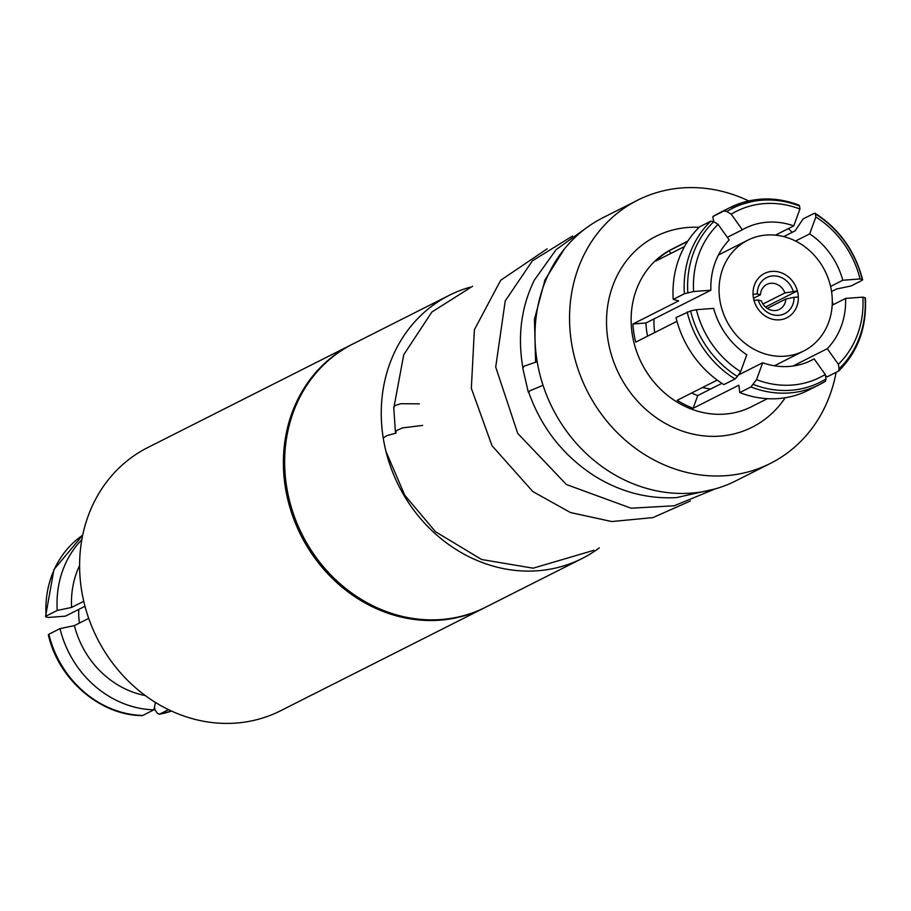 <?xml version="1.0" encoding="UTF-8"?>
<svg xmlns="http://www.w3.org/2000/svg" width="911" height="911" viewBox="0 0 911 911"><rect width="100%" height="100%" fill="white"/><g stroke="black" fill="none" stroke-linecap="round" stroke-linejoin="round"><path stroke-width="1.37" d="M78.813 609.391A62.062 55.15 63.2 0 0 79.439 623.056M79.61 565.515A88.265 78.426 63.2 0 0 71.593 607.443L57.245 610.438L46.097 616.064L45.949 616.849L48.135 617.464L65.41 616.155L84.985 606.27M83.744 601.306L71.593 607.443M155.485 702.461L153.879 709.84L142.742 715.465A99.185 88.139 63.2 0 1 48.875 634.238L48.727 635.024L48.875 634.238L60.024 628.613L74.383 625.606L88.709 618.375M74.383 625.606A88.265 78.426 63.2 0 0 145.27 695.548M352.056 344.404A147.4 130.979 63.2 0 0 351.418 344.722L147.65 447.62A147.4 130.979 63.2 0 0 87.331 614.276A147.4 130.979 63.2 0 0 236.108 723.072A147.4 130.979 63.2 0 0 280.531 710.785L484.31 607.876A147.4 130.979 63.2 0 0 484.937 607.557M351.418 344.722A147.4 130.979 63.2 0 0 291.11 511.367A147.4 130.979 63.2 0 0 439.876 620.175A147.4 130.979 63.2 0 0 484.31 607.876M469.951 287.238A147.4 130.979 63.2 0 0 449.282 295.301L352.694 344.085A147.4 130.979 63.2 0 0 292.374 510.729A147.4 130.979 63.2 0 0 441.152 619.526A147.4 130.979 63.2 0 0 485.574 607.238L582.175 558.466A147.4 130.979 63.2 0 0 599.313 547.853M449.282 295.301A147.4 130.979 63.2 0 0 388.974 461.957A147.4 130.979 63.2 0 0 537.741 570.753A147.4 130.979 63.2 0 0 582.175 558.466M748.671 200.91A147.4 130.979 63.2 0 0 682.009 187.928A147.4 130.979 63.2 0 0 637.586 200.215L603.025 217.672A147.4 130.979 63.2 0 0 542.717 384.317A147.4 130.979 63.2 0 0 691.483 493.113A147.4 130.979 63.2 0 0 735.906 480.826L770.467 463.38A147.4 130.979 63.2 0 0 836.093 372.337M637.586 200.215A147.4 130.979 63.2 0 0 577.278 366.86A147.4 130.979 63.2 0 0 726.044 475.667A147.4 130.979 63.2 0 0 770.467 463.38M687.805 241.108L671.862 249.159A88.265 78.426 63.2 0 0 635.753 348.947A88.265 78.426 63.2 0 0 724.837 414.095A88.265 78.426 63.2 0 0 751.438 406.739L767.381 398.688M699.113 227.329A106.883 94.972 63.2 0 0 688.067 227.477A106.883 94.972 63.2 0 0 607.831 339.051A106.883 94.972 63.2 0 0 719.986 436.118A106.883 94.972 63.2 0 0 785.18 397.765M717.219 380.081L677.215 400.282A88.265 78.426 63.2 0 0 693.123 408.276L738.821 385.194L739.778 392.584L750.915 386.959L756.529 379.636L762.678 362.76A73.882 65.649 63.2 0 0 789.268 366.438A73.882 65.649 63.2 0 0 811.53 360.278A73.882 65.649 63.2 0 0 814.138 358.888L825.252 374.455L826.026 378.953L825.377 381.299L819.342 384.681A99.185 88.139 63.2 0 0 825.286 381.356M647.539 336.182A73.882 65.649 -116.8 0 1 645.956 322.995L710.876 290.222A73.882 65.649 63.2 0 1 729.21 239.957L718.084 224.379L713.723 221.692L710.865 221.111L699.716 226.748A99.185 88.139 63.2 0 0 673.218 299.389L678.627 300.903L632.929 323.986A88.265 78.426 63.2 0 0 635.707 342.149L676.975 321.31M687.6 241.426L669.027 250.81A88.265 78.426 63.2 0 0 655.909 260.99L684.537 246.528M798.343 205.328L799.562 206.034L799.938 209.018L793.777 225.894A73.882 65.649 63.2 0 0 767.199 222.216A73.882 65.649 63.2 0 0 744.925 228.376A73.882 65.649 63.2 0 0 742.328 229.766L731.203 214.199L726.841 211.511L723.983 210.931L712.835 216.556L713.7 221.68M793.777 225.894L775.455 235.14M795.542 241.028L809.685 233.876L815.835 217L815.459 214.017L814.252 213.311L803.103 218.936L795.109 230.859L783.733 236.598M831.561 291.543L836.617 288.981L850.976 285.974L862.125 280.349L862.273 279.563L860.075 278.96L842.812 280.258A73.882 65.649 63.2 0 0 809.685 233.876M842.812 280.258L830.581 286.43M832.187 305.208L845.59 298.432L862.865 297.134L865.051 297.738L864.903 298.523M825.468 375.696L827.268 376.801L838.405 371.176L839.145 368.773L838.371 364.275L827.256 348.697A73.882 65.649 63.2 0 0 845.59 298.432M827.256 348.697L792.889 366.063M808.866 361.542L814.138 358.888M654.075 318.896A62.062 55.15 63.2 0 0 654.702 332.561M702.518 387.505A62.062 55.15 63.2 0 0 710.808 388.963M766.413 235.038A62.062 55.15 63.2 0 0 747.703 240.219A62.062 55.15 63.2 0 0 722.309 310.378A62.062 55.15 63.2 0 0 784.952 356.19A62.062 55.15 63.2 0 0 803.65 351.02A62.062 55.15 63.2 0 0 829.044 280.85A62.062 55.15 63.2 0 0 766.413 235.038M794.062 297.293L798.309 296.975A24.825 22.058 -116.8 0 1 786.865 317.78A24.825 22.058 -116.8 0 1 779.383 319.841A24.825 22.058 63.2 0 0 786.865 317.78A24.825 22.058 63.2 0 0 797.023 289.709A24.825 22.058 63.2 0 0 771.97 271.387A24.825 22.058 63.2 0 0 764.488 273.459A24.825 22.058 63.2 0 0 754.331 301.518A24.825 22.058 63.2 0 0 779.383 319.841A24.825 22.058 -116.8 0 1 753.978 300.311L758.191 300.004L761.334 300.858A13.961 12.412 -116.8 0 0 775.204 310.537A13.961 12.412 -116.8 0 0 779.417 309.376A13.961 12.412 -116.8 0 0 785.84 299.013L794.062 297.293A20.167 17.924 -116.8 0 1 778.677 315.308A20.167 17.924 -116.8 0 1 758.191 300.004M756.529 379.636A92.956 82.605 63.2 0 0 792.115 385.057A92.956 82.605 63.2 0 0 825.252 374.455M838.371 364.275A92.956 82.605 63.2 0 0 862.865 297.134M860.075 278.96A92.956 82.605 63.2 0 0 815.835 217M799.938 209.018A92.956 82.605 63.2 0 0 731.203 214.199M718.084 224.379A92.956 82.605 63.2 0 0 693.601 291.52L684.366 293.763L673.218 299.389M710.876 290.222L693.601 291.52M838.405 371.176L838.712 370.948C857.832 352.01 866.748 327.698 865.45 298.022M862.125 280.349L862.273 279.563A97.363 86.511 63.2 0 0 815.459 214.017L814.252 213.311M739.778 392.584A99.185 88.139 63.2 0 0 808.205 390.307L819.342 384.681A99.185 88.139 63.2 0 1 750.915 386.959M759.82 199.327A99.185 88.139 63.2 0 0 729.927 207.606L718.779 213.231A99.185 88.139 63.2 0 0 712.835 216.556M60.024 628.613A99.185 88.139 63.2 0 0 153.879 709.84M154.506 706.947L154.961 709.908L157.421 713.324L159.493 714.201L168.524 709.646M142.742 715.465L141.558 715.431M159.152 714.315L159.493 714.201A99.185 88.139 63.2 0 0 171.507 711.047L159.152 714.315M762.678 362.76L738.331 375.059M721.911 383.349L697.758 395.545A73.882 65.649 -116.8 0 1 691.597 393.017M713.655 308.396A73.882 65.649 63.2 0 0 746.769 354.778L740.62 371.654L737.409 376.448L735.018 378.976L723.869 384.601A99.185 88.139 63.2 0 1 676.008 317.563L690.595 310.902L696.38 309.694L713.655 308.396M727.342 237.338L742.328 229.766M696.38 309.694A92.956 82.605 63.2 0 0 740.62 371.654M833.132 304.73A147.4 130.979 63.2 0 0 832.301 301.735M792.171 232.339A147.4 130.979 63.2 0 0 788.414 228.604M81.842 539.665A99.185 88.139 63.2 0 0 57.245 610.438M45.55 616.576L53.943 569.546L82.707 535.19A99.185 88.139 63.2 0 0 46.097 616.064L45.949 616.849M645.956 322.995L632.929 323.986M669.027 250.81L670.895 253.417M693.123 408.276L697.758 395.545M753.499 298.284L760.412 294.8L757.269 293.946L753.044 294.264A24.825 22.058 -116.8 0 1 764.488 273.459A24.825 22.058 -116.8 0 1 771.97 271.387A24.825 22.058 -116.8 0 1 797.387 290.916L784.918 292.955L762.94 304.046M757.269 293.946A20.167 17.924 -116.8 0 1 772.653 275.931A20.167 17.924 -116.8 0 1 793.139 291.235M760.412 294.8A13.961 12.412 -116.8 0 1 766.834 284.437A13.961 12.412 -116.8 0 1 771.036 283.275A13.961 12.412 -116.8 0 1 784.918 292.955M767.267 308.385L785.84 299.013M765.491 307.018L797.387 290.916M528.733 392.322L529.815 390.819L543.024 385.296M536.886 359.822L535.6 361.348L537.308 362.373M522.857 367.987L524.132 366.188L536.18 361.997M393.734 407.228L395.42 432.121L396.923 430.413L402.503 427.897L422.693 425.403M396.023 432.941L395.431 432.19M393.996 407.206L395.078 405.589M383.212 437.895L387.209 435.515L396.057 433.124M395.226 405.486L400.863 403.698L419.322 403.846M799.562 206.034A97.363 86.511 63.2 0 0 761.892 200.204A97.363 86.511 63.2 0 0 726.841 211.511M753.306 384.442A97.363 86.511 63.2 0 0 790.976 390.261A97.363 86.511 63.2 0 0 826.026 378.953M839.145 368.773A97.363 86.511 63.2 0 0 865.051 297.738M713.723 221.692A97.363 86.511 63.2 0 0 687.816 292.727M799.095 205.214C786.239 200.238 773.302 198.234 760.275 199.202L729.927 207.606A99.185 88.139 63.2 0 0 723.983 210.931M710.865 221.111A99.185 88.139 63.2 0 0 684.366 293.763M690.595 310.902A97.363 86.511 63.2 0 0 737.409 376.448M687.145 311.938A99.185 88.139 63.2 0 0 735.018 378.976M718.46 254.978L747.703 240.219M862.66 279.825C855.167 251.083 839.304 228.9 815.083 213.254M142.162 715.602C100.631 715.499 58.372 679.788 48.34 634.773M774.407 365.789L803.65 351.02M528.653 392.083C541.328 427.885 563.397 455.921 594.86 476.191C620.539 492.008 647.755 499.148 676.52 497.611L715.34 488.877M564.251 249.136L544.983 279.893L534.438 319.34L535.6 361.348M522.732 368.01L528.278 392.117M585.944 228.228L556.086 249.682L534.324 280.132C521.183 307.109 517.38 336.41 522.937 368.021M386.025 451.617L404.814 495.322L435.469 531.705L481.589 559.491L533.106 568.191L593.801 550.324M472.615 286.213L431.871 312.029L403.732 354.732L394.007 406.944M547.181 248.817L500.663 280.292L474.38 329.725L471.34 388.348L491.997 445.707L532.901 491.621L570.537 512.563L611.759 521.548L652.936 517.607L690.436 500.97M572.575 236.006L532.343 260.888L505.241 300.881L495.709 367.053L517.744 433.431L566.437 484.538L631.107 508.213L674.22 505.776L713.7 489.514"/></g></svg>
